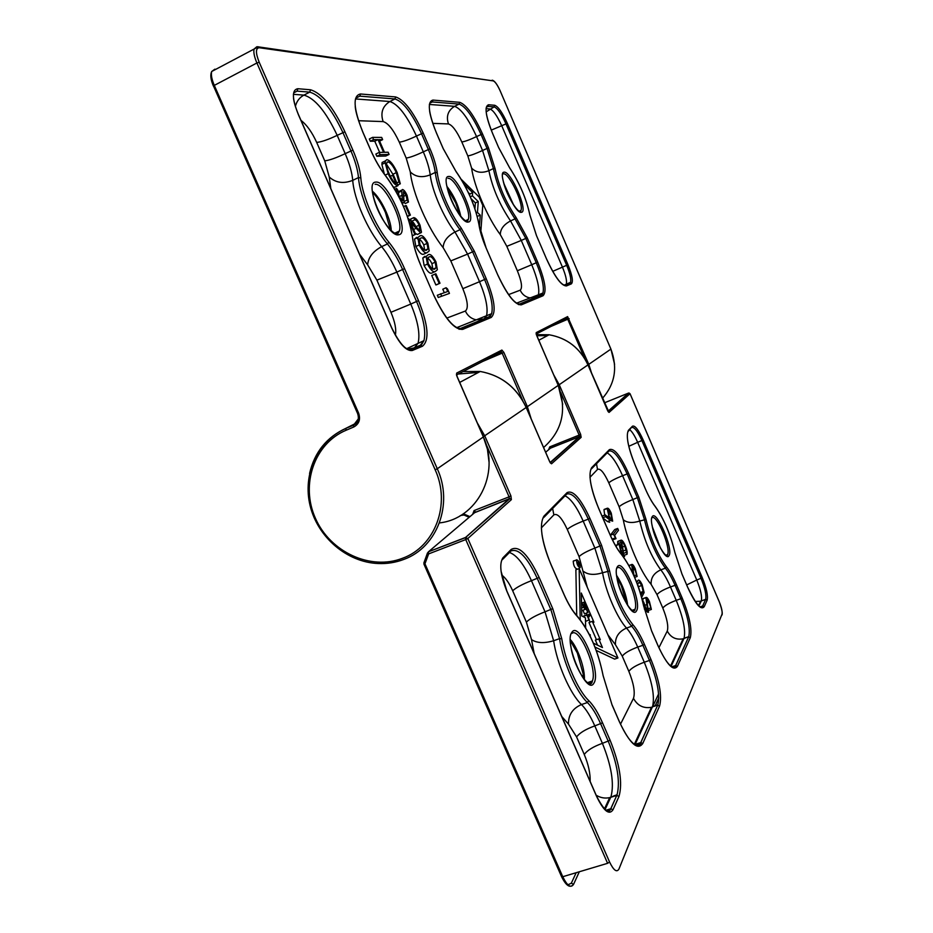 <?xml version="1.0" encoding="UTF-8"?>
<svg xmlns="http://www.w3.org/2000/svg" width="933" height="933" viewBox="0 0 933 933"><rect width="100%" height="100%" fill="white"/><g stroke="black" fill="none" stroke-linecap="round" stroke-linejoin="round"><path stroke-width="1.4" d="M446.079 287.737L447.49 288.903L449.449 293.394L438.253 297.475L437.297 295.26L447.7 291.481L446.079 287.737L442.802 289.207L444.271 292.589M436.691 284.705L435.863 284.95L431.757 275.503L435.886 273.777L439.991 283.224L436.691 284.705M433.145 272.483L432.142 272.926C430.101 274.174 427.431 271.725 424.142 265.578L422.812 257.986L424.9 256.272M434.253 268.611L434.3 269.275M416.386 228.014L415.861 226.707C414.275 223.29 412.818 221.506 411.465 221.354L410.508 219.15L413.786 217.622C415.663 217.774 417.739 220.293 420.025 225.156L421.494 232.27L417.506 234.498L415.255 233.285M412.386 235.816L415.686 234.276L412.328 235.594M398.997 196.42L398.473 192.548L399.662 191.125M396.723 192.641L396.56 188.396L397.924 190.449L398.834 196.058L402.426 200.747L401.738 190.997L402.45 189.492C403.872 189.761 405.412 191.708 407.068 195.324L408.467 202.018L405.214 203.557L404.082 201.994M393.458 175.171L386.577 164.371M398.029 185.632C395.091 185.527 391.802 181.538 388.163 173.666L385.166 162.785L385.387 160.896L386.845 159.625C390.076 160.313 393.528 164.651 397.213 172.652L400.304 183.789L398.858 181.958L396.292 172.628C393.318 166.167 390.495 162.575 387.848 161.841L386.763 162.843C386.262 165.246 387.055 168.908 389.166 173.806C391.498 179.101 393.843 182.32 396.175 183.486L392.583 175.229L393.493 175.171L398.029 185.632L394.752 187.195L393.411 186.962M384.349 174.051L381.877 164.383L382.11 162.482L384.443 161.351M382.647 139.623L378.961 139.623L384.478 152.312L388.116 152.231L389.073 154.435L385.83 156.009L376.839 156.278L375.871 154.038L379.16 152.429L383.556 152.324L378.04 139.623L374.774 141.221L370.296 141.233L369.328 138.994L372.605 137.373L381.679 137.419L382.647 139.623L379.614 141.116M379.638 152.417L374.774 141.221M425.168 253.508L423.944 254.068C421.856 255.222 419.162 252.715 415.861 246.534L414.544 239.058L416.689 237.379M426.101 249.764L426.148 250.382M479.375 227.022L480.262 215.15L477.428 212.409L478.279 201.575L472.413 195.825L472.681 192.653L469.8 194.006L468.378 192.618M472.681 192.653L464.063 184.163M469.672 195.417L469.8 194.006M472.413 195.825L470.29 196.816M478.279 201.575L475.398 202.916L471.13 198.752M474.92 208.712L475.398 202.916M477.428 212.409L476.273 212.946M480.262 215.15L477.241 216.374M461.322 179.416L479.154 197.015L482.769 205.388L480.752 232.83M477.976 219.372L478.582 222.311M378.04 139.623L373.585 139.612L370.296 141.233M373.585 139.612L372.605 137.373M389.073 154.435L380.128 154.668L376.839 156.278M380.128 154.668L379.16 152.429M400.304 183.789L397.761 185.014M385.166 162.785L381.877 164.383M388.163 173.666L385.154 175.124M392.583 175.229L390.344 176.314M387.848 161.841L387.102 162.214M396.292 172.628L393.038 174.191M398.858 181.958L396.852 182.915M396.56 188.396L394.787 189.247M408.467 202.018L407.08 200.094L406.088 195.172L403.453 191.697L404.001 202.321L402.216 203.522M403.371 202.974L401.4 201.761M406.088 195.172L403.546 196.385M407.08 200.094L404.141 201.481M401.738 190.997L398.473 192.548M402.881 199.755L401.598 200.373M405.377 205.727L406.263 205.622L410.38 215.115L409.505 215.243L405.377 205.727L403.569 206.59M409.505 215.243L407.371 216.246M410.38 215.115L407.453 216.491M408.048 218.24L419.757 230.789L419.127 225.18L415.861 226.707M419.127 225.18C417.541 221.774 416.083 219.978 414.742 219.826L411.465 221.354M414.823 234.44L408.852 220.724M420.783 232.982L410.672 222.754L415.686 234.276M414.742 219.826L413.786 217.622M419.174 245.006L417.844 237.53L419.978 235.862C422.019 234.708 424.643 237.145 427.85 243.175L429.203 250.895L427.232 252.563C425.156 253.706 422.474 251.187 419.174 245.006L415.861 246.534M420.935 238.067L419.115 239.396L420.072 244.901L423.804 249.892L426.276 250.359L427.967 248.901L427.046 243.42C424.515 238.825 422.486 237.04 420.935 238.067L419.535 238.708M427.232 252.563L423.944 254.068M427.046 243.42L423.78 244.924C422.054 241.449 420.48 239.664 419.069 239.548M424.725 250.289L423.78 244.924M427.466 264.062L426.124 256.47L428.189 254.767C430.195 253.519 432.795 255.899 435.991 261.893L437.344 269.73L435.443 271.433C433.402 272.681 430.754 270.22 427.466 264.062L424.142 265.578M429.157 256.972L427.384 258.336L428.34 263.922L432.049 268.856L434.486 269.24L436.119 267.759L435.198 262.173C432.679 257.613 430.661 255.875 429.157 256.972L427.944 257.52M435.443 271.433L432.142 272.926M435.198 262.173L431.932 263.666C430.265 260.307 428.748 258.546 427.361 258.406M432.854 269.205L431.932 263.666M439.991 283.224L435.863 284.95M439.163 283.469L435.058 274.01M449.449 293.394L438.253 297.475M441.577 295.983L440.621 293.767M576.629 559.73L576.512 559.94C576.757 564.278 577.947 566.856 580.093 567.684L580.198 567.474C579.964 563.159 578.775 560.581 576.629 559.73M573.795 560.78L573.247 561.153C573.48 565.48 574.67 568.069 576.827 568.885M609.715 522.27L607.418 521.535L602.8 517.897M602.555 517.337L602.275 516.031L605.249 514.899L609.459 518.247L607.103 508.31C608.106 507.68 609.494 509.301 611.267 513.185L612.666 521.162L610.38 520.416L605.634 516.649L605.249 514.899M604.689 515.109L603.978 509.745L605.05 509.336M643 602.112L642.86 598.753L643.688 598.461M640.19 592.408L637.612 584.256M628.842 565.433L629.425 565.491M616.072 546.563L617.016 545.082M617.774 544.627L617.704 541.618L618.707 541.245M623.734 554.564L622.987 550.4M616.013 538.644L613.354 534.096L617.681 528.428L618.486 530.294L614.614 535.402L616.013 538.644L613.039 539.752L612.106 539.146M611.698 538.294L610.369 535.215L614.73 529.536L617.681 528.428M579.323 564.045L578.425 565.841L578.017 564.908L577.399 562.611L578.448 563.812L578.215 561.468L578.822 564.675L579.323 564.045M594.974 647.059L617.949 657.963L579.148 568.559L575.871 569.771L576.722 615.547M596.257 650.441L614.66 659.106L617.949 657.963M548.616 449.718L549.724 446.884L550.447 448.178L545.63 452.248M474.734 512.567L474.092 510.561L475.468 511.96L428.469 551.788L465.532 537.466L509.278 498.712L474.757 512.555M427.501 552.931L423.862 562.961L424.958 563.789L562.751 876.717L607.605 863.317L465.742 539.577L428.644 553.899L424.958 563.789L423.955 563.905M477.264 422.812L484.822 435.991L510.911 495.913L511.377 499.633L467.841 538.504L465.742 539.577L465.427 537.653L428.469 551.788L427.547 553.082L428.644 553.899L428.352 551.986L427.547 553.082L423.909 564.068L561.608 876.74L562.751 876.717C567.252 885.872 570.868 888.414 573.585 884.321L579.323 871.76M593.388 643.175L602.461 647.525L598.718 638.918L600.304 639.688L592.338 621.366L593.936 622.183L581.271 593.015L581.772 615.967L585.411 617.821L585.656 627.722M590.088 622.171L589.155 620.013M586.904 614.847L586.227 613.284M581.76 603.01L581.481 602.356M592.338 621.366L589.003 622.556L596.455 639.711M598.718 638.918L595.371 640.096L597.587 645.193M589.248 634.277L590.216 634.755L590.251 636.294M579.148 568.559L580.221 619.64M584.513 613.902L582.915 610.24L586.484 608.713L588.07 612.386L584.513 613.902M589.085 620.118L586.892 615.092L588.023 616.853L589.959 614.031L590.321 614.882L588.396 617.716L589.306 619.792L585.726 621.32L585.481 620.737M583.871 617.028L583.766 615.967L587.114 614.765M589.959 614.031L587.219 614.999M586.892 615.092L583.545 616.293M587.848 612.701L586.251 609.039L582.915 610.24M586.519 607.675L584.326 603.068L585.003 608.817L583.417 607.29L582.67 604.211L584.594 608.013L583.965 602.217L585.737 604.106L586.519 607.675L585.073 608.188M583.965 602.217L581.492 603.103M584.233 605.447L583.277 605.797M584.571 607.045L583.801 607.325M582.67 604.211L581.527 604.631M583.417 607.29L581.597 607.943M585.516 604.421L584.431 604.806M586.052 607.021L584.968 607.418M578.822 564.675L579.51 564.465M577.97 564.407L578.717 564.815L577.62 562.949L577.819 564.453M651.362 609.436L649.088 602.368L646.686 599.429L648.493 612.188C647.794 612.853 646.744 611.663 645.368 608.619L643.618 601.89L645.858 608.129L647.712 610.252L645.881 597.563C646.709 596.887 647.91 598.263 649.473 601.68L651.362 609.436L648.633 610.404M645.881 597.563L642.919 598.613M646.756 604.607L644.936 605.249M647.572 608.083L646.079 608.619M643.618 601.89L642.86 602.17M645.368 608.619L644.33 608.992M649.088 602.368L647.035 603.091M650.418 608.024L648.353 608.759M636.726 582.495L637.694 580.956C638.487 579.031 639.98 580.279 642.149 584.711L644.12 592.548L641.636 597.353M641.018 595.149L643.117 591.51L641.787 585.469L639.187 582.075L637.484 584.466M641.787 585.469L638.837 586.53M643.117 591.51L640.236 592.537M632.924 573.515L631.618 564.535C632.492 563.94 633.705 565.363 635.28 568.803L637.122 576.466L634.638 577.364M631.618 564.535L628.9 565.526M637.122 576.466L634.86 569.433L632.422 566.401L634.16 576.256M634.86 569.433L632.784 570.191M636.166 575.031L634.067 575.789M624.597 556.476C623.582 556.651 622.323 555.077 620.807 551.765L619.15 544.289L621.191 545.315L620.795 540.265C621.879 539.612 623.361 541.385 625.262 545.595C626.883 549.525 627.477 552.418 627.034 554.272L624.818 546.155C623.501 543.134 622.439 541.781 621.646 542.085L623.092 550.365C621.914 547.508 620.911 546.038 620.072 545.957L621.226 551.123L624.597 556.476L623.489 556.884M623.092 550.365L621.203 551.065M624.818 546.155L622.451 547.03M626.09 549.945L623.139 551.041M626.218 552.394L623.267 553.491M627.034 554.272L624.107 555.345M620.795 540.265L617.833 541.362M620.585 542.539L617.611 543.647M619.267 544.067L616.281 545.175M620.807 551.765L619.769 552.138M615.034 538.003L612.083 539.099M613.354 534.096L610.369 535.215M609.097 515.961C610.287 518.573 611.208 519.681 611.873 519.261L610.777 513.64L607.943 510.153L609.097 515.961M605.634 516.649L602.741 517.757M607.103 508.31L604.152 509.43M608.479 516.124L607.336 516.555M610.777 513.64L608.526 514.491M520.101 211.558L520.987 210.392C523.856 203.895 508.928 172.547 503.552 173.876M504.17 172.185C510.934 170.786 528.614 211.931 521.419 212.292C514.899 214.66 496.414 171.695 504.17 172.185M466.943 221.156L468.284 219.43C471.748 211.196 454.861 176.862 448.027 178.39M448.691 176.477C457.473 174.821 477.579 221.389 468.378 222.007C459.911 224.911 438.743 175.999 448.691 176.477M397.166 233.751L399.312 231.081C403.546 220.386 384.046 182.518 375.101 184.326M375.847 182.122C387.65 180.104 410.963 233.728 398.764 234.743C387.335 238.44 362.587 181.678 375.847 182.122M503.82 183.416L513.523 204.805M512.089 202.508L504.613 186.029M446.872 186.343C453.811 195.265 458.441 205.272 460.785 216.363M459.736 215.01L455.701 202.858L447.245 188.046M372.372 191.172C380.944 198.158 391.114 219.465 391.242 230.579M390.391 229.763L385.422 212.432C381.597 203.861 377.294 197.166 372.489 192.338C376.162 214.602 392.222 235.548 397.738 233.81L399.312 231.081L394.752 233.215M602.403 398.414C614.999 384.069 617.833 367.625 610.905 349.105L588.793 364.348L591.802 373.783M435.151 469.766L256.902 62.977L214.298 85.381L358.622 413.132C360.709 419.407 359.1 424.025 353.782 426.987L346.12 430.241C314.153 443.607 300.274 484.81 315.447 518.328C330.165 552.056 370.518 570.844 402.589 558.237C435.023 546.621 451.106 504.356 435.151 469.766L437.285 468.751C453.625 504.193 437.122 547.508 403.884 559.392M543.589 447.537C562.261 430.906 567.147 410.193 558.237 385.411L536.662 335.425L536.23 332.591L567.614 316.614L588.793 364.348L587.93 364.768M536.253 334.294L558.249 385.364L527.367 406.671L531.215 418.975M439.443 522.912C476.903 518.911 500.613 473.952 483.364 436.994L457.053 376.582L456.692 373.072L501.896 350.062L503.843 352.394L527.367 406.671L526.142 407.278M446.814 318.095L465.369 311.039C468.588 308.38 467.748 300.927 462.838 288.67L450.802 260.902L443.14 247.63C428.014 228.83 412.339 192.758 410.298 171.929L406.182 158.05L399.289 142.154C393.539 129.874 388.163 123.016 383.136 121.593L358.529 120.719M508.567 294.606L520.194 290.186C522.62 288.005 521.675 281.521 517.349 270.757L506.817 246.335L500.298 234.626C487.726 217.925 474.092 186.355 471.608 168.103L467.83 155.916L461.8 141.956C456.832 131.168 452.377 125.15 448.458 123.926L432.784 123.366M356.791 422.812L346.038 428.259L355.601 424.037M456.61 375.334L483.411 436.924L437.285 468.751L259.211 62.266C255.514 52.913 255.56 48.061 259.316 47.735L493.277 80.903C495.236 81.742 497.569 85.136 500.263 91.084L610.905 349.105M403.709 559.462C395.58 562.541 387.078 563.905 378.227 563.52C347.018 562.354 317.745 537.303 310.129 505.779C302.339 474.279 317.5 440.679 345.863 428.492L346.12 430.241M309.569 473.509C314.526 452.225 326.678 437.134 346.038 428.259L353.502 425.238L353.782 426.987M416.608 237.402L417.622 239.011M297.86 88.717L310.502 89.778C321.897 93.218 333.361 107.237 344.918 131.81L352.907 150.131C357.432 160.639 360.08 169.899 360.826 177.911C362.039 195.65 375.334 226.113 388.828 242.137C394.752 249.449 400 258.301 404.584 268.692L418.52 300.671C428.317 325.092 429.623 340.277 422.451 346.248L412.258 350.516C406.158 351.263 399.312 343.776 391.743 328.078L298.327 114.514C291.959 98.327 291.796 89.72 297.86 88.717L297.091 91.119L293.883 92.764M488.647 104.764L494.712 105.266C498.245 106.619 502.455 112.648 507.319 123.343L567.987 264.739C572.279 275.375 573.41 281.754 571.369 283.865L566.459 285.93C561.479 285.976 554.867 277.078 546.645 259.222L536.44 235.489L529.827 214.835C526.364 198.776 519.634 183.113 509.628 167.847L498.677 147.636L492.846 134.072C485.58 115.855 484.169 106.094 488.647 104.764L488.064 106.42L486.303 107.272M543.018 295.749L521.36 304.823C515.098 305.149 507.249 295.213 497.802 275.025L486.186 248.143C482.431 239.349 480.029 231.524 478.956 224.69C475.48 206.45 467.818 188.711 455.969 171.474L443.175 148.58L436.527 133.209C428.317 112.555 427.127 101.51 432.97 100.076L459.724 102.327C466.395 104.753 473.987 115.284 482.501 133.909L488.484 147.811L495.12 168.826C498.584 185.539 505.569 201.761 516.066 217.506L527.203 237.81L537.665 262.126C545.152 280.67 546.936 291.877 543.018 295.749L541.362 295.061L542.948 293.044C544.312 286.921 542.073 276.821 536.242 262.721L525.769 238.405L515.051 218.87C504.182 202.613 496.962 185.842 493.394 168.57L487.014 148.347L481.031 134.445C472.833 116.52 465.532 106.409 459.118 104.099L432.329 101.954L432.97 100.076M474.291 251.14L486.245 278.757C494.723 299.843 496.368 312.742 491.166 317.465L462.791 329.349C454.651 330.13 445.041 318.899 433.973 295.668L420.491 264.68C416.141 254.534 413.482 245.496 412.549 237.553C409.214 216.444 400.327 196 385.865 176.22C380.139 168.85 375.031 160.056 370.518 149.828L362.797 132.078C353.385 108.228 352.616 95.528 360.511 93.988L395.65 96.939C404.187 99.784 413.366 111.808 423.174 133.011L430.02 148.814C433.903 157.875 436.306 165.852 437.25 172.745C439.011 187.976 450.347 214.147 461.229 228.118L474.291 251.14L472.623 251.817L460.051 229.681C448.796 215.255 437.064 188.186 435.268 172.453C434.37 165.817 432.049 158.143 428.317 149.432L421.471 133.606C412.024 113.22 403.196 101.674 394.974 98.956L359.8 96.146L355.916 98.105M567.614 316.614L566.984 318.246L536.183 334.037M584.513 358.202L567.754 319.249L551.205 326.328M501.896 350.062L501.184 351.986L456.494 374.891M522.655 400.455L502.152 353.141L482.781 361.409M357.712 413.482L357.619 413.541C359.38 419.139 358.004 423.046 353.502 425.238L358.424 418.765M259.211 62.266L256.902 62.977C254.312 56.866 253.368 52.225 254.079 49.041L256.75 46.802M214.905 69.159L211.698 71.491C210.858 74.71 211.733 79.34 214.298 85.381L213.412 86.069C210.683 79.702 210.112 74.838 211.698 71.491L258.394 46.778L259.316 47.735M293.405 94.326L303.936 95.108C314.981 98.327 326.06 111.738 337.186 135.343L345.175 153.653C349.525 163.753 352.044 172.652 352.732 180.361L358.482 177.573C357.771 169.864 355.24 160.954 350.878 150.843L342.889 132.509C331.763 108.869 320.707 95.399 309.756 92.134L297.091 91.119M330.842 188.629L329.232 176.99L324.742 160.861C329.396 160.313 336.207 157.91 345.175 153.653L352.907 150.131M329.232 176.99C335.682 182.845 343.519 183.964 352.732 180.361C353.887 198.694 367.637 230.148 381.655 246.639L387.44 243.956C373.468 227.407 359.706 195.895 358.482 177.573L360.826 177.911M395.37 335.134C396.478 329.547 394.997 321.932 390.95 312.298L376.885 280.133L367.637 264.832C368.29 257.438 372.967 251.374 381.655 246.639C387.382 253.636 392.443 262.138 396.852 272.121L402.601 269.485C398.193 259.491 393.143 250.977 387.44 243.956L388.828 242.137M376.885 280.133L396.852 272.121L410.788 304.065L416.55 301.487L402.601 269.485L404.584 268.692M390.95 312.298L410.788 304.065C417.891 321.022 420.316 334.084 418.066 343.239L414.369 347.904L407.406 349.152M409.307 349.77L420.282 345.315L423.932 340.662C426.124 331.53 423.664 318.468 416.55 301.487L418.52 300.671M410.683 349.443L409.797 349.805M295.376 106.385C296.706 101.23 299.551 97.475 303.936 95.108L309.756 92.134L310.502 89.778M324.742 160.861L316.684 142.422C321.395 141.979 328.229 139.623 337.186 135.343L344.918 131.81M367.637 264.832L359.52 254.184M316.684 142.422C312.03 132.206 306.794 124.859 300.986 120.38M486.035 108.671L489.907 108.963C493.254 110.199 497.207 115.832 501.779 125.85L562.447 267.153C565.76 275.188 567.054 280.856 566.331 284.145L565.561 285.101M552.686 271.375L566.669 265.299L505.966 123.832C501.406 113.803 497.452 108.158 494.128 106.898L488.064 106.42M564.593 285.381L570.588 282.279C571.299 279.002 569.993 273.334 566.669 265.299L567.987 264.739M486.14 111.867L494.128 106.898L494.712 105.266M491.259 130.13L507.319 123.343M459.747 328.778L489.289 316.672L491.633 313.698C493.347 306.292 491.003 294.875 484.589 279.457L472.623 251.817L467.573 254.103L479.527 281.708L486.245 278.757M355.473 98.945L389.866 101.51L394.974 98.956L395.65 96.939M383.136 121.593C380.279 112.893 382.518 106.199 389.866 101.51C398.158 104.181 407.021 115.692 416.456 136.055L423.174 133.011M399.289 142.154C402.904 141.781 408.631 139.752 416.456 136.055L423.302 151.846L430.02 148.814M406.182 158.05C409.75 157.584 415.465 155.519 423.302 151.846C427.034 160.558 429.343 168.232 430.218 174.856L435.268 172.453L437.25 172.745M410.298 171.929C415.523 176.99 422.171 177.97 430.218 174.856C431.967 190.6 443.688 217.634 454.977 232.014L460.051 229.681L461.229 228.118M443.14 247.63C443.42 241.32 447.374 236.119 454.977 232.014L467.573 254.103L450.802 260.902M462.838 288.67L479.527 281.708C485.941 297.114 488.262 308.531 486.49 315.949L484.11 318.934L475.958 319.786C471.083 318.643 467.561 315.727 465.369 311.039M461.357 328.381L459.118 329.314M429.775 103.213L432.329 101.954M429.355 104.449L454.569 106.327L459.118 104.099L459.724 102.327M448.458 123.926C445.986 116.298 448.015 110.432 454.569 106.327C461.042 108.601 468.366 118.689 476.565 136.591L482.501 133.909M461.8 141.956C464.692 141.629 469.602 139.845 476.565 136.591L482.548 150.481L488.484 147.811M467.83 155.916C470.675 155.519 475.585 153.712 482.548 150.481L488.892 170.692L493.394 168.57L495.12 168.826M471.608 168.103C475.982 172.57 481.743 173.433 488.892 170.692C492.426 187.965 499.633 204.712 510.538 220.934L515.051 218.87L516.066 217.506M500.298 234.626C500.368 229.121 503.773 224.55 510.538 220.934L521.279 240.434L527.203 237.81M506.817 246.335L521.279 240.434L531.74 264.727L537.665 262.126M517.349 270.757L531.74 264.727C537.56 278.804 539.775 288.915 538.376 295.05L536.767 297.067L529.524 297.837C525.221 296.846 522.107 294.303 520.194 290.186M519.04 304.251L541.362 295.061M520.101 303.983L518.526 304.636M503.843 352.394L502.152 353.141L501.184 351.986M489.009 461.87L487.423 449.205L483.341 436.924M569.142 318.631L567.754 319.249L566.984 318.246M257.321 46.72L493.277 80.903M213.61 86.233L357.619 413.541L358.622 413.132M492.123 80.215L492.671 80.296C494.945 81.241 497.487 84.845 500.298 91.096M610.917 349.082L500.263 91.084M456.692 373.072L456.47 374.774M536.23 332.591L536.137 333.851M360.511 93.988L359.8 96.146M420.515 264.739L420.561 264.704C416.293 254.651 413.669 245.927 412.666 238.51L412.549 237.553C409.167 216.129 400.234 195.58 385.796 175.94M433.985 295.703L420.491 264.68M460.785 328.509L461.66 328.416C454.359 329.501 445.158 318.585 434.032 295.668L433.973 295.668M489.289 316.672L461.66 328.416L462.791 329.349M456.634 327.693L491.633 313.698L490.117 316.59L491.166 317.465M422.451 346.248L420.282 345.315M412.258 350.516L410.054 349.572M529.827 214.835L536.463 235.478M546.656 259.234L536.44 235.489M564.897 285.288L565.585 285.218C561.328 285.603 555.018 276.938 546.668 259.222L546.645 259.222M569.83 283.235L565.585 285.218L566.459 285.93M486.42 113.838C487.318 119.226 489.475 125.967 492.881 134.072L498.7 147.694M564.022 285.218L570.588 282.279L571.369 283.865M497.814 275.037L486.186 248.143L478.956 224.69M521.36 304.823L519.599 304.088M402.321 195.149L399.114 196.676M415.628 228.55L413.599 229.495M589.586 683.679L592.373 680.973C597.633 669.229 579.44 626.801 571.952 633.39M593.971 683.014C587.242 696.916 563.415 642.289 571.894 632.306C579.09 620.258 601.587 671.982 593.971 683.014M633.309 611.057L635 609.319C639.047 600.607 623.326 563.38 617.459 567.812M636.504 610.823C631.513 621.401 611.033 574.075 617.448 566.739C622.812 557.537 642.301 602.66 636.504 610.823M665.999 555.601L667.655 554.424C670.874 547.718 656.984 514.561 652.237 517.64M669.054 555.601C665.217 563.94 647.245 522.2 652.284 516.614C656.424 509.325 673.614 549.339 669.054 555.601M536.837 335.728L547.508 335.623M553.701 374.809L559.229 384.723L587.953 364.896C580.011 348.032 567.054 337.991 549.105 334.772L536.393 334.655M458.208 374.016L478.454 372.419M526.165 407.441L526.189 407.488C516.672 387.428 501.359 375.416 480.25 371.462L462.966 371.567M659.118 545.572L653.17 529.932M626.743 603.943L621.366 585.854L616.911 577.247M583.58 678.559L583.347 674.641L577.329 652.96L570.355 640.808M652.482 527.122L660.459 548.126M616.655 575.474C622.533 584.606 626.218 594.601 627.711 605.459M570.331 639.572C577.667 647.362 585.131 668.588 584.361 679.551M658.908 647.689L667.27 631.058C668.599 626.44 667.118 618.777 662.815 608.071L657.019 594.624L651.141 584.361C640.621 572.244 627.384 541.583 623.267 519.739L619.127 506.771L608.806 482.827C604.059 472.565 600.304 468.098 597.528 469.427L589.983 477.288M620.515 724.16L633.484 698.316C635.28 692.519 633.74 683.539 628.854 671.375L622.253 656.144L615.442 644.738L607.884 634.79M587.3 587.347L579.066 556.604L567.287 529.443C561.853 517.838 557.374 512.987 553.852 514.876L541.35 527.891M483.317 436.726L526.189 407.488L549.677 461.695L551.531 463.794L581.142 437.355L580.641 434.37L579.148 435.105L560.791 392.571M460.855 515.541L459.922 515.902M658.605 693.837L652.552 706.969M576.162 872.717L571.323 883.213L567.929 884.799M607.138 810.929L607.698 809.704L607.126 810.917M614.101 795.651L613.774 796.374L614.124 795.651M637.962 743.473L637.006 745.56L637.974 743.473M658.791 697.896L655.024 706.153L658.791 697.931M672.775 667.363L673.229 666.372L672.763 667.363M707.144 600.164L704.217 606.683C700.975 610.625 695.435 604.117 687.609 587.172L681.988 574.087L674.804 552.184C670.291 533.816 663.748 518.585 655.164 506.491C651.852 502.164 648.552 496.216 645.263 488.659L635.256 465.369C628.002 447.21 625.728 435.513 628.457 430.276L632.469 426.194C634.965 425.191 638.534 429.786 643.187 440.003L702.304 577.772C706.573 588.35 708.182 595.825 707.144 600.164L705.663 599.336C706.526 595.149 704.998 588.198 701.068 578.472L641.916 440.644C637.939 431.827 634.708 427.431 632.247 427.454M618.976 796.467L612.969 809.821C609.132 815.465 603.674 810.999 596.619 796.432L506.782 591.056C500.426 574.938 499.12 563.882 502.875 557.876L511.156 549.455C518.958 545.117 528.3 554.47 539.169 577.492L552.756 608.666L561.759 638.755C565.06 661.019 577.854 690.315 588.711 700.59C593.528 705.453 598.123 712.87 602.52 722.842L610.124 740.301C619.839 764.489 622.789 783.219 618.976 796.467L616.783 795.429L617.075 794.718C620.34 781.714 617.413 763.94 608.328 741.397L600.712 723.938C596.479 714.34 592.058 707.214 587.428 702.537C576.186 691.948 562.949 661.649 559.555 638.639L550.913 609.692L537.315 578.495C527.437 557.421 518.701 548.231 511.097 550.925M628.504 473.241L638.767 497.091L646.009 519.448C650.616 538.679 657.403 554.435 666.36 566.739C669.731 570.961 673.066 576.897 676.39 584.559L682.151 597.948C689.592 616.375 692.298 629.623 690.28 637.717L677.416 666.349C673.393 671.62 666.908 664.739 657.987 645.706L651.607 630.941L643.642 605.902C638.825 584.699 631.396 567.521 621.366 554.342C617.483 549.654 613.669 543.041 609.937 534.492L598.566 508.182C590.367 487.597 588.07 474.092 591.65 467.666L609.319 449.706C613.984 447.677 620.387 455.514 628.504 473.241L627.139 473.952C619.827 457.881 613.844 450.219 609.202 450.942M589.889 518.316L601.575 545.339L609.611 570.984C614.532 593.318 622.264 611.185 632.807 624.585C636.773 629.122 640.644 635.723 644.435 644.376L650.989 659.538C659.409 680.46 662.267 696.006 659.538 706.164L642.755 743.519C637.589 750.797 629.81 743.589 619.43 721.897L612.06 704.975L603.138 675.725C598.006 650.709 589.423 631 577.41 616.585C572.722 611.488 568.209 604.048 563.882 594.239L550.727 564.01C541.338 540.242 539.076 524.288 543.951 516.136L567.054 492.659C572.979 489.732 580.583 498.28 589.889 518.316L588.303 519.145C579.906 500.916 572.792 492.531 566.961 493.989M511.377 499.633L509.943 498.607L465.427 537.653L467.841 538.504L609.576 862.01C613.622 870.349 616.736 872.705 618.929 869.09L722.014 614.229C722.527 611.78 721.606 607.628 719.238 601.773L630.032 393.714L609.062 412.433L587.965 364.92L607.581 410.532M558.191 385.224L559.229 384.723L580.641 434.37M472.658 514.34L474.092 510.561L509.056 496.846L486.023 443.991M463.316 513.803L469.94 516.637M550.155 462.5L579.393 436.597L550.447 448.178M545.164 451.164L546.062 451.887M549.724 446.884L579.148 435.105L579.393 436.597L581.142 437.355M607.978 411.278L628.527 393.073L604.316 402.881M469.147 517.314L464.004 515.004L460.657 515.482M632.469 426.194L628.48 431.151M629.833 429.775C632.282 431.851 634.883 436.026 637.647 442.324L643.187 440.003M628.807 446.301L637.647 442.324L696.764 580.011L702.304 577.772M686.676 584.933L696.764 580.011C700.695 589.726 702.211 596.677 701.313 600.864L705.605 599.476L702.654 605.984L700.077 606.893M704.217 606.683L702.724 605.96L705.663 599.336L700.52 601.237L701.254 601.004L698.945 606.007M701.126 607.36L702.724 605.96C700.846 610.159 695.808 603.884 687.621 587.137L687.563 587.055M511.156 549.455L510.328 551.578L502.934 559.124M509.441 552.476C516.73 555.007 524.066 564.407 531.448 580.676L539.169 577.492M534.154 653.415L531.507 639.583L526.399 622.113L512.683 590.764C516.112 587.58 522.363 584.221 531.448 580.676L545.035 611.815L552.756 608.666M526.399 622.113C529.722 618.742 535.939 615.313 545.035 611.815L553.631 640.738L559.555 638.639L561.759 638.755M531.507 639.583C536.895 643.14 544.266 643.525 553.631 640.738C556.954 663.736 570.18 693.989 581.481 704.543L587.428 702.537L588.711 700.59M590.169 781.481C590.379 773.387 588.408 764.395 584.268 754.494L576.594 736.942L568.489 724.136C568.29 714.958 572.617 708.427 581.481 704.543C586.134 709.197 590.566 716.322 594.799 725.897L602.52 722.842M576.594 736.942C579.603 732.895 585.679 729.209 594.799 725.897L602.403 743.333L610.124 740.301M584.268 754.494C587.23 750.342 593.271 746.622 602.403 743.333C611.488 765.853 614.346 783.615 611.01 796.63L610.707 797.33L616.783 795.429L610.742 808.759L605.972 810.241M612.969 809.821L610.847 808.724L617.075 794.718L609.681 797.622L610.707 797.33L605.085 809.517M607.884 811.185L610.847 808.724C608.713 814.416 603.989 810.287 596.654 796.315M512.683 590.764C509.22 583.02 505.569 577.784 501.721 575.043M568.489 724.136L561.748 716.509M619.127 506.771C621.238 504.753 625.81 502.339 632.831 499.552L639.77 521.046C644.481 540.907 651.479 557.176 660.797 569.853C664.051 573.9 667.27 579.603 670.465 586.962L675.06 585.318C671.865 577.947 668.646 572.244 665.404 568.185C656.121 555.485 649.111 539.192 644.365 519.319L637.402 497.814L627.139 473.952L622.579 475.713L632.831 499.552L638.767 497.091M651.141 584.361C650.733 577.819 653.951 572.99 660.797 569.853L665.404 568.185L666.36 566.739M657.019 594.624C658.943 592.198 663.421 589.644 670.465 586.962L676.227 600.339L680.822 598.718L675.06 585.318L676.39 584.559M662.815 608.071C664.716 605.587 669.183 603.01 676.227 600.339C683.224 617.646 685.837 630.288 684.052 638.277L688.741 636.656C690.467 628.679 687.831 616.037 680.822 598.718L682.151 597.948M671.783 666.862L675.655 665.544L688.612 636.959L690.28 637.717M667.27 631.058C670.734 637.484 676.017 640.073 683.131 638.813L683.924 638.569L671.095 666.384M673.334 667.527L675.655 665.544L677.416 666.349M609.319 449.706L608.666 451.35L591.685 468.658M607.161 452.878C611.896 455.619 617.028 463.234 622.579 475.713C615.547 478.536 610.963 480.903 608.806 482.827M623.267 519.739C627.034 522.877 632.539 523.308 639.77 521.046L646.009 519.448M579.066 556.604C581.679 554.039 586.939 551.205 594.869 548.091L602.555 572.757C605.89 591.989 617.226 618.124 626.51 628.072C630.346 632.411 634.09 638.755 637.729 647.07L642.895 645.286C639.257 636.947 635.525 630.603 631.711 626.241C622.463 616.27 611.115 590.099 607.733 570.856L600.012 546.178L588.303 519.145L583.183 521.092L594.869 548.091L601.575 545.339M615.442 644.738C615.092 637.099 618.789 631.536 626.51 628.072L631.711 626.241L632.807 624.585M622.253 656.144C624.62 653.065 629.775 650.044 637.729 647.07L644.283 662.22L649.461 660.447L642.895 645.286L644.435 644.376M628.854 671.375C631.186 668.215 636.329 665.171 644.283 662.22C652.19 681.79 654.943 696.578 652.54 706.596L657.823 704.847C660.167 694.84 657.368 680.04 649.461 660.447L650.989 659.538M633.484 698.316C637.426 705.628 643.408 708.625 651.456 707.307L652.342 707.039L635.116 744.394L640.738 742.575L657.637 705.29L659.538 706.164M637.076 745.572L640.738 742.575L642.755 743.519M567.054 492.659L566.331 494.502L543.997 517.267M565.025 495.831C570.786 498.549 576.839 506.969 583.183 521.092C575.253 524.229 569.958 527.017 567.287 529.443M583.65 571.486C588.093 574.833 594.391 575.264 602.555 572.757L609.611 570.984M698.502 605.587L700.52 601.237L695.202 601.482M632.819 611.325L634.918 609.995M596.49 463.759L597.528 469.427M589.399 682.898L591.265 681.358M552.639 508.45L553.852 514.876M604.456 808.911L609.681 797.622C605.027 798.636 600.525 797.843 596.187 795.231M550.435 462.896L551.531 463.794M608.199 411.733L607.605 410.532M571.323 883.213L573.585 884.321L579.3 871.772M561.561 876.367L561.608 876.74C566.156 885.93 570.145 888.449 573.562 884.332M510.911 495.913L509.056 496.846L509.278 498.712L509.943 498.607L474.605 512.683M608.118 411.511L628.76 393.201M608.258 411.71L609.062 412.433M629.005 392.991L630.032 393.714L629.005 392.991M721.442 615.628L722.014 614.229M607.605 863.317L609.576 862.01M628.457 430.276L627.839 431.816M645.228 488.577L645.263 488.659C648.528 496.076 651.747 501.896 654.966 506.106L655.164 506.491M674.886 552.511L681.988 574.087M502.036 560.033L502.875 557.876M621.226 553.969C631.349 567.276 638.825 584.594 643.665 605.914L651.607 630.941M621.366 554.342L621.121 553.852C617.354 549.304 613.634 542.843 609.96 534.457M591.65 467.666L590.962 469.392M577.189 616.06C589.353 630.638 598.006 650.534 603.15 675.749L612.06 704.975M577.41 616.585L577.084 615.943C572.559 611.022 568.174 603.768 563.917 594.169M543.951 516.136L543.181 518.095M637.694 580.956L636.318 581.446M642.627 592.455L640.446 593.236M610.38 520.416L607.418 521.535M519.156 211.231L520.987 210.392L520.626 211.581C517.628 212.992 505.628 194.507 502.852 179.299M465.439 220.748L468.284 219.43L467.491 221.191C463.444 222.369 450.207 204.175 446.627 185.037M390.495 229.856L390.041 227.116L389.411 228.713M614.59 364.313L610.928 349.094M406.601 348.709L423.932 340.662L421.238 345.222L411.021 349.478C405.855 350.551 399.464 343.414 391.837 328.066M516.497 303.178L542.948 293.044L542.096 294.98L520.369 304.006C514.888 304.659 507.377 295.003 497.849 275.025M395.172 233.821L394.939 233.122M558.261 385.387L562.704 404.269M362.867 132.089C358.155 120.415 355.613 111.867 355.228 106.444M362.89 132.171L370.588 149.84M370.611 149.91C375.054 159.951 380.093 168.581 385.702 175.824M298.478 114.642L391.825 328.054M298.432 114.537C295.586 107.738 293.953 102.28 293.51 98.128M529.851 214.858C526.317 198.601 519.564 182.88 509.581 167.683M509.511 167.578L498.723 147.671M436.574 133.209C431.163 120.555 429.658 111.983 429.6 110.805M436.597 133.267L443.21 148.592M443.233 148.639L455.829 171.159M455.91 171.264C467.748 188.396 475.433 206.216 478.979 224.713M382.11 162.482L385.387 160.896M398.589 191.638L401.855 190.075M402.1 200.7L402.799 200.362M419.314 230.754L420.212 230.334M414.544 239.058L417.844 237.53M424.865 250.336L427.967 248.901M422.812 257.986L426.124 256.47M432.912 269.217L436.119 267.759M576.512 559.94L573.247 561.153M570.833 645.963C572.944 664.926 589.143 691.388 592.163 681.976L592.373 680.973L587.498 682.653M616.935 577.41C618.404 591.149 631.641 615.943 634.93 609.949L635 609.319L632.003 610.392M652.074 525.081C653.532 537.35 665.765 559.917 667.655 554.82L665.73 555.123M538.784 340.265L549.105 334.772C567.077 337.968 580.034 347.997 587.977 364.885M459.666 382.437L480.25 371.462C501.406 375.381 516.719 387.37 526.212 407.429L549.7 461.613M583.72 678.734L583.347 674.641L582.204 676.612M670.582 665.952L683.131 638.813L688.741 636.656L675.737 665.521C675.877 666.978 674.909 667.596 672.833 667.387C668.599 665.357 663.655 658.115 658.01 645.648M634.335 744.312L651.456 707.307L657.823 704.847L640.831 742.551C640.714 745.187 638.918 746.003 635.455 745C630.475 742.073 625.145 734.341 619.454 721.815M587.825 683.353L587.65 682.594M550.33 462.768L579.941 436.504L550.482 448.097M549.712 461.66L550.307 462.896M719.226 601.68L630.043 393.691M719.25 601.738C722.27 610.089 723.005 614.684 721.489 615.535M635.256 465.299C631.524 456.447 629.04 448.516 627.816 441.531M635.268 465.345L645.263 488.589M655.071 506.222C663.713 518.421 670.302 533.746 674.816 552.208M682 574.052L687.598 587.067M506.794 590.881L501.068 571.264M506.841 590.974L596.572 796.129M651.631 630.895L657.963 645.554M598.589 508.147L609.925 534.399M598.566 508.1C594.484 498.455 591.802 489.662 590.507 481.731M612.095 704.893L619.395 721.675M550.773 563.952L563.882 594.076M550.738 563.87C546.167 553.129 543.228 543.158 541.898 533.933M581.492 603.208L583.906 602.333M642.86 598.753L645.823 597.691M640.26 592.63L643.082 591.615M628.97 565.655L631.536 564.722M617.704 541.618L620.667 540.51M616.177 545.397L619.15 544.289M603.978 509.745L606.928 508.625M611.313 519.343L611.978 519.086"/></g></svg>
